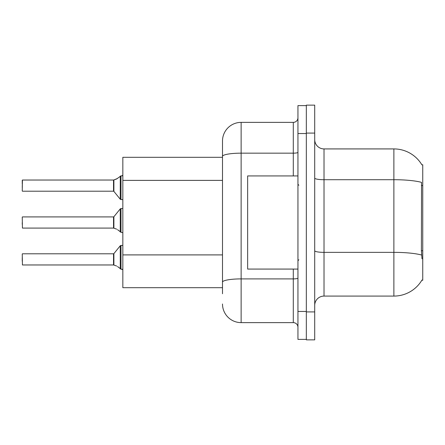 <?xml version="1.0" encoding="UTF-8"?>
<svg xmlns="http://www.w3.org/2000/svg" width="445" height="445" viewBox="0 0 445 445"><rect width="100%" height="100%" fill="white"/><g stroke="black" fill="none" stroke-linecap="round" stroke-linejoin="round"><path stroke-width="0.67" d="M421.905 164.867A32.596 32.596 0 0 0 393.875 148.919A32.596 32.596 0 0 1 421.905 164.867L422.75 164.756L422.75 280.244L421.832 280.244L421.999 279.972A32.596 32.596 0 0 1 393.875 296.081A32.596 32.596 0 0 0 421.832 280.244M222.5 157.302L122.842 157.302L122.842 287.698L222.5 287.698M314.71 305.392A9.312 9.312 0 0 1 324.021 296.081L393.875 296.081L393.875 148.919A32.596 32.596 0 0 1 421.832 164.756A32.596 32.596 0 0 0 393.875 148.919L324.021 148.919A9.312 9.312 0 0 1 314.71 139.608A9.312 9.312 0 0 0 324.021 148.919L324.021 296.081M306.327 311.912L306.327 339.858L314.71 339.858L314.71 311.912L306.327 311.912M314.71 133.088L314.71 105.142L306.327 105.142L306.327 133.088L314.71 133.088L314.71 311.912M421.999 258.823L421.398 250.73L421.532 182.372A32.596 5.663 180 0 0 393.875 179.708L324.021 179.708A9.312 1.619 -0 0 1 314.71 178.089M222.5 293.75L222.5 141.004A18.629 18.629 0 0 1 241.129 122.375L293.288 122.375A4.656 4.656 0 0 0 297.944 117.719M297.944 311.45L297.944 339.39L306.327 339.39L306.327 105.61L297.944 105.61L297.944 311.45L306.327 311.45M241.129 122.375L241.129 322.625L293.288 322.625L293.288 269.069M222.5 285.367L222.5 282.136A18.629 3.237 180 0 1 241.129 278.898L293.288 278.898A4.656 0.807 0 0 0 297.944 278.092M293.288 175.931L293.288 153.163L241.129 153.163A18.629 3.237 180 0 0 222.5 156.395L222.5 141.004M297.944 327.281A4.656 4.656 0 0 0 293.288 322.625M241.129 322.625A18.629 18.629 0 0 1 222.5 303.996M113.892 265.075L116.685 266.043L113.892 265.075L113.887 253.622L113.525 253.795L113.531 264.959A0.467 0.467 180 0 1 113.603 264.964A0.467 0.467 -0 0 0 113.531 264.959L113.525 259.385M22.25 261.243L22.25 257.522M117.536 266.544L120.979 269.142L120.979 245.412L122.842 245.412M120.979 259.385L120.979 269.147L122.803 269.62M22.25 253.984L22.434 264.964L113.525 264.964M113.892 228.19L116.685 229.158L113.892 228.19L113.887 216.737L113.525 216.91L113.531 228.079A0.467 0.467 180 0 1 113.603 228.085A0.467 0.467 -0 0 0 113.531 228.079L113.525 222.5M22.25 222.5L22.25 224.363M22.25 217.099L22.434 228.085L113.525 228.085M117.536 229.665L120.979 232.257L120.979 208.527L122.842 208.527M120.979 222.5L120.979 232.268L122.803 232.735M122.842 199.588L120.979 199.588L120.979 175.853L116.685 178.957L113.603 180.036L116.685 178.957L113.892 179.925L113.887 191.378L113.525 191.205L113.525 180.036A0.467 0.467 0 0 0 113.603 180.036A0.467 0.467 180 0 1 113.531 180.041L113.525 185.615M22.25 187.479L22.434 180.036L113.525 180.036L22.434 180.036L22.25 191.016M122.842 175.208L122.164 175.825L122.842 175.208L122.164 175.825L122.842 175.208L122.164 175.825L122.842 175.208L122.164 175.825L122.842 175.208L122.164 175.825L122.842 175.208L122.164 175.825L122.842 175.208L122.164 175.825L122.842 175.208L121.908 175.853L120.979 175.853M22.25 183.757L22.25 180.219L22.25 183.757M297.944 175.931L247.648 175.931L247.648 269.069L297.944 269.069M121.908 269.147L122.842 269.792L121.908 269.147M116.685 178.957L113.892 179.925L117.536 178.456M422.75 250.73L421.398 250.73M422.75 185.532L421.398 185.532M222.5 180.392L122.842 180.392M222.5 254.902L122.842 254.902M421.632 255.046A32.596 5.663 180 0 0 393.875 252.354L324.021 252.354A9.312 1.619 0 0 1 314.71 250.735M297.944 133.55L306.327 133.55M297.944 152.351A4.656 0.807 0 0 1 293.288 153.163L293.288 122.375M113.887 253.622L120.256 245.757L120.979 245.412L120.256 245.757L120.267 268.902M113.887 216.737L120.256 208.872L120.979 208.527L120.256 208.872L120.267 232.017M120.267 176.098L120.256 199.243L120.979 199.588L120.256 199.243L113.887 191.378M22.434 253.795L113.525 253.795M22.434 216.91L113.525 216.91M22.434 191.205L113.525 191.205M298.873 185.242L297.944 184.313M298.873 259.758L297.944 260.687M120.979 245.412L120.256 245.757M120.979 199.588L120.256 199.243L120.979 199.588M120.979 208.527L120.256 208.872"/></g></svg>
